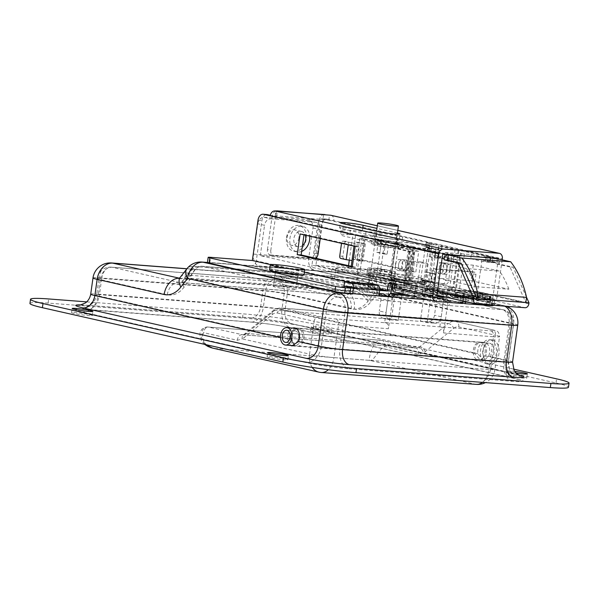 <?xml version="1.0" encoding="UTF-8"?>
<svg xmlns="http://www.w3.org/2000/svg" width="599" height="599" viewBox="0 0 599 599"><rect width="100%" height="100%" fill="white"/><g stroke="black" fill="none" stroke-linecap="round" stroke-linejoin="round"><path stroke-width="0.45" stroke-dasharray="3 2.25" d="M290.38 345.421L287.67 339.139A9.075 5.953 94.4 0 1 287.707 335.59A9.075 5.953 94.4 0 1 292.589 328.087M295.794 328.304A9.075 5.953 94.4 0 1 297.396 328.102A9.075 5.953 94.4 0 1 302.547 338.472A9.075 5.953 94.4 0 1 301.611 341.819L295.329 346.147L290.822 339.378A9.075 5.953 94.4 0 1 290.859 335.829A9.075 5.953 94.4 0 1 295.741 328.327M486.41 352.571A9.075 5.953 -85.6 0 0 481.259 342.201A9.075 5.953 -85.6 0 0 474.722 349.936A9.075 5.953 -85.6 0 0 474.685 353.485L480.555 360.351L485.475 355.918A9.075 5.953 -85.6 0 0 486.41 352.571M483.94 360.613L477.837 353.724A9.075 5.953 94.4 0 1 477.875 350.175A9.075 5.953 94.4 0 1 484.411 342.448A9.075 5.953 94.4 0 1 489.563 352.818A9.075 5.953 94.4 0 1 488.627 356.158L483.94 360.613L480.555 360.351M294.184 282.369A11.516 0.831 -172 0 1 296.917 283.305A11.516 0.831 -172 0 1 289.414 283.035A11.516 0.831 -172 0 1 276.843 281.036A11.516 0.831 -172 0 1 274.11 280.1A11.516 0.831 -172 0 1 281.612 280.369A11.516 0.831 -172 0 1 294.184 282.369M294.76 278.228A11.516 0.831 -172 0 1 297.501 279.171A11.516 0.831 -172 0 1 289.991 278.902A11.516 0.831 -172 0 1 277.427 276.903A11.516 0.831 -172 0 1 274.686 275.959A11.516 0.831 -172 0 1 282.196 276.229A11.516 0.831 -172 0 1 294.76 278.228M412.382 291.428A11.516 0.831 -172 0 1 415.122 292.372A11.516 0.831 -172 0 1 407.612 292.102A11.516 0.831 -172 0 1 395.041 290.103A11.516 0.831 -172 0 1 392.308 289.167A11.516 0.831 -172 0 1 399.81 289.429A11.516 0.831 -172 0 1 412.382 291.428M412.958 287.295A11.516 0.831 -172 0 1 415.699 288.231A11.516 0.831 -172 0 1 408.189 287.969A11.516 0.831 -172 0 1 395.625 285.963A11.516 0.831 -172 0 1 392.884 285.027A11.516 0.831 -172 0 1 400.394 285.296A11.516 0.831 -172 0 1 412.958 287.295M285.334 358.868A10.475 0.756 -172 0 1 287.82 359.722A10.475 0.756 -172 0 1 280.998 359.475A10.475 0.756 -172 0 1 269.572 357.655A10.475 0.756 -172 0 1 267.079 356.802A10.475 0.756 -172 0 1 273.908 357.049A10.475 0.756 -172 0 1 285.334 358.868M89.828 314.685A10.475 0.756 -172 0 1 92.313 315.538A10.475 0.756 -172 0 1 85.485 315.291A10.475 0.756 -172 0 1 74.066 313.472A10.475 0.756 -172 0 1 71.573 312.618A10.475 0.756 -172 0 1 78.402 312.865A10.475 0.756 -172 0 1 89.828 314.685M329.428 328.873A10.475 0.756 -172 0 1 331.921 329.727A10.475 0.756 -172 0 1 325.092 329.487A10.475 0.756 -172 0 1 313.666 327.668A10.475 0.756 -172 0 1 311.181 326.814A10.475 0.756 -172 0 1 318.002 327.054A10.475 0.756 -172 0 1 329.428 328.873M328.851 333.014A10.475 0.756 -172 0 1 331.337 333.868A10.475 0.756 -172 0 1 324.508 333.621A10.475 0.756 -172 0 1 313.09 331.801A10.475 0.756 -172 0 1 310.596 330.947A10.475 0.756 -172 0 1 317.425 331.195A10.475 0.756 -172 0 1 328.851 333.014M516.256 373.11A10.475 0.756 -172 0 1 509.172 371.852A10.475 0.756 -172 0 1 506.687 370.998A10.475 0.756 -172 0 1 514.803 371.395M524.357 377.198A10.475 0.756 -172 0 1 526.843 378.051A10.475 0.756 -172 0 1 520.022 377.804A10.475 0.756 -172 0 1 508.596 375.992A10.475 0.756 -172 0 1 506.103 375.139A10.475 0.756 -172 0 1 512.931 375.378A10.475 0.756 -172 0 1 524.357 377.198M504.717 306.164A17.453 11.448 -85.6 0 0 502.875 305.497L460.257 301.829L489.218 304.449L490.042 298.587A4.186 2.748 -85.6 0 0 487.923 293.839L481.184 292.319L480.6 296.46L487.346 297.98L461.08 295.966L460.257 301.829M350.759 287.505L377.026 289.519L376.202 295.382L349.936 293.368L378.957 295.592M376.202 295.382L378.897 295.988M387.68 296.011L345.294 286.434L403.075 290.867L449.819 301.432L428.599 299.799M86.698 301.874L243.044 313.861A52.36 3.789 -172 0 1 316.152 324.501L513.515 369.104M29.95 303.423A52.36 3.789 -172 0 1 48.092 303.094L242.46 318.002A52.36 3.789 -172 0 1 315.568 328.641L556.022 382.978A52.36 3.789 -172 0 1 568.466 387.246M517.738 325.167A17.453 1.265 -172 0 0 513.583 323.745A17.453 13.111 102.7 0 0 504.298 305.715A17.453 13.111 102.7 0 0 502.875 305.497L367.015 274.791A17.453 13.111 102.7 0 1 368.437 275.008A17.453 13.111 102.7 0 1 377.722 293.038A17.453 9.367 37.9 0 0 357.513 279.044L350.834 287.617A13.26 8.7 94.4 0 1 344.432 290.972A13.26 8.7 94.4 0 1 343.609 290.844L276.596 275.697A17.453 11.448 -85.6 0 0 275.51 275.54A17.453 11.448 -85.6 0 0 262.939 290.395L260.662 306.606L96.761 294.034L99.037 277.831L262.939 290.395A17.453 1.265 8 0 1 287.31 293.944L354.316 309.091A30.714 20.149 -85.6 0 0 371.043 301.604L377.722 293.038L513.583 323.745L508.401 360.628L488.627 356.158M179.43 278.213L179.707 278.273A13.26 8.7 -85.6 0 0 180.531 278.4A13.26 8.7 -85.6 0 0 186.933 275.046L193.612 266.473A17.453 9.367 37.9 0 0 186.925 268.734L275.51 275.54A17.453 17.453 0 0 1 278.018 275.914A17.453 13.111 102.7 0 0 276.596 275.697L186.858 268.816M392.031 296.999L391.454 301.132L502.291 309.638L366.431 278.932A13.26 8.7 -85.6 0 0 365.607 278.805A13.26 8.7 -85.6 0 0 359.213 282.159L352.534 290.732A17.453 11.448 94.4 0 1 344.118 295.15A17.453 11.448 94.4 0 1 343.025 294.985L276.012 279.838A13.26 8.7 -85.6 0 0 275.188 279.711A13.26 8.7 -85.6 0 0 265.634 291.009L263.358 307.212A13.26 0.958 -172 0 1 281.874 309.908L284.158 293.705L351.164 308.852A30.714 20.149 -85.6 0 0 367.891 301.364L374.57 292.799A13.26 7.113 37.9 0 0 359.213 282.159L195.311 269.595A13.26 7.113 37.9 0 0 190.227 271.31L190.227 271.31A13.26 7.113 37.9 0 0 190.707 278.692L184.028 287.265A30.714 20.149 94.4 0 1 167.301 294.745L100.288 279.606L98.011 295.809A13.26 0.958 -172 0 1 94.859 294.723A13.26 0.958 -172 0 1 99.456 294.641L101.733 278.438L265.634 291.009A13.26 0.958 8 0 1 284.158 293.705A13.26 9.966 102.7 0 0 277.097 280.003A13.26 9.966 102.7 0 0 276.012 279.838L112.11 267.266L179.123 282.414A17.453 11.448 -85.6 0 0 180.217 282.578A17.453 11.448 -85.6 0 0 188.625 278.161L195.311 269.595A13.26 8.7 94.4 0 1 201.706 266.233A13.26 8.7 94.4 0 1 202.529 266.36L338.39 297.067L391.454 301.132L344.71 290.567L402.498 295L449.235 305.565L449.819 301.432L462.952 302.435L463.776 296.572A4.186 2.748 -85.6 0 0 461.657 291.825L454.918 290.305L454.334 294.438L461.08 295.966M403.075 290.867L402.498 295M345.294 286.434L344.71 290.567M370.863 283.859L370.287 287.999L377.026 289.519M344.021 285.985L370.287 287.999M487.346 297.98L486.523 303.843M480.6 296.46L454.334 294.438M481.184 292.319L454.918 290.305M303.858 338.577A9.075 5.953 -85.6 0 0 298.706 328.207A9.075 5.953 -85.6 0 0 292.17 335.934A9.075 5.953 -85.6 0 0 297.321 346.304A9.075 5.953 -85.6 0 0 303.858 338.577M485.093 352.474A9.075 5.953 -85.6 0 0 479.949 342.104A9.075 5.953 -85.6 0 0 473.412 349.831A9.075 5.953 -85.6 0 0 478.556 360.201A9.075 5.953 -85.6 0 0 485.093 352.474M392.929 297.067A3.489 2.621 102.7 0 0 392.802 297.688L388.437 328.716L338.532 324.883L333.928 357.64L488.904 369.523L493.501 336.773L443.597 332.947L447.955 301.918A3.489 2.621 102.7 0 0 446.098 298.309A3.489 2.621 102.7 0 0 445.813 298.265L409.476 295.479M392.802 297.688L388.302 296.67L384.67 322.524L490.858 330.835A12.22 0.884 8 0 0 492.191 329.764L455.562 321.491L282.204 308.193L318.833 316.474A12.22 0.884 8 0 0 335.889 318.953L385.793 322.779A5.234 3.437 94.4 0 1 388.437 328.716M384.67 322.524L385.793 322.779M381.63 340.367L382.057 340.427A5.234 3.931 102.7 0 0 381.63 340.367C372.391 338.749 368.041 361.242 369.62 360.351C373.664 362.036 377.984 349.741 384.7 346.574L418.364 354.181L423.471 352.774A5.234 3.669 63.1 0 0 418.634 347.525L415.294 347.974L381.63 340.367L208.459 327.084L242.767 334.789L415.953 348.071L242.123 334.691L245.276 334.235A5.234 3.669 63.1 0 0 243.808 334.512L243.808 334.512A5.234 3.669 63.1 0 0 242.236 338.877L237.391 340.299L203.727 332.692L201.092 337.829L205.18 344.477M212.667 348.124L214.652 348.468C201.062 348.438 197.67 325.354 208.459 327.084A5.234 3.931 102.7 0 0 203.727 332.692M380.971 340.262L208.459 327.084M445.813 298.265L441.321 297.254L404.984 294.468M439.831 326.755L443.462 300.9L447.955 301.918M443.597 332.947A5.234 3.437 -85.6 0 0 440.954 327.009M441.321 297.254A3.489 2.621 -77.3 0 1 441.605 297.291A3.489 2.621 -77.3 0 1 443.462 300.9M388.302 296.67A3.489 2.621 -77.3 0 1 388.399 296.176M388.601 295.569A3.489 2.621 -77.3 0 1 390.346 293.622M293.884 343.032A6.11 4.006 94.4 0 1 290.762 336.406A6.11 4.006 94.4 0 1 295.202 330.91A6.11 4.006 94.4 0 1 295.577 330.97A6.11 4.006 94.4 0 1 298.437 334.257A6.11 4.006 94.4 0 1 297.973 340.277A6.11 4.006 94.4 0 1 294.266 343.092A6.11 4.006 94.4 0 1 293.884 343.032M489.66 343.242A8.723 5.728 94.4 0 1 494.115 352.714A8.723 5.728 94.4 0 1 487.781 360.561A8.723 5.728 94.4 0 1 487.234 360.478A8.723 5.728 94.4 0 1 482.779 351.007A8.723 5.728 94.4 0 1 489.113 343.16A8.723 5.728 94.4 0 1 489.66 343.242M490.139 339.79A12.22 8.012 94.4 0 1 496.384 353.051A12.22 8.012 94.4 0 1 487.511 364.042A12.22 8.012 94.4 0 1 486.747 363.922A12.22 8.012 94.4 0 1 480.51 350.662A12.22 8.012 94.4 0 1 489.383 339.678A12.22 8.012 94.4 0 1 490.139 339.79M492.767 339.992A12.22 8.012 94.4 0 1 499.012 353.253A12.22 8.012 94.4 0 1 490.139 364.237A12.22 8.012 94.4 0 1 489.376 364.125A12.22 8.012 94.4 0 1 483.138 350.864A12.22 8.012 94.4 0 1 492.004 339.88A12.22 8.012 94.4 0 1 492.767 339.992M298.931 238.035A7.854 5.9 -77.3 0 1 291.294 245.246A7.854 5.9 -77.3 0 1 287.116 237.129A7.854 5.9 -77.3 0 1 294.753 229.919A7.854 5.9 -77.3 0 1 298.931 238.035M302.48 245.553A7.854 5.9 -77.3 0 1 298.032 246.766A7.854 5.9 -77.3 0 1 293.854 238.649A7.854 5.9 -77.3 0 1 301.492 231.446A7.854 5.9 -77.3 0 1 305.273 235.137M301.656 251.423A13.088 9.831 -77.3 0 1 296.879 251.872A13.088 9.831 -77.3 0 1 289.916 238.35A13.088 9.831 -77.3 0 1 302.652 226.34A13.088 9.831 -77.3 0 1 309.72 236.141M286.547 237.586A13.088 9.831 -77.3 0 1 299.275 225.576A13.088 9.831 -77.3 0 1 306.246 239.098A13.088 9.831 -77.3 0 1 293.51 251.108A13.088 9.831 -77.3 0 1 286.547 237.586M397.444 233.033A13.088 0.943 8 0 0 396.845 232.899L376.943 228.399M396.119 238.073A13.088 0.943 -172 0 1 399.226 239.136A13.088 0.943 -172 0 1 394.696 239.218A13.088 0.943 -172 0 1 376.419 236.56L342.71 228.938A13.088 0.943 -172 0 1 339.596 227.875A13.088 0.943 -172 0 1 348.131 228.174A13.088 0.943 -172 0 1 362.41 230.45L396.119 238.073L396.845 232.899M294.236 274.072A11.516 0.831 -172 0 1 281.994 272.485A11.516 0.831 -172 0 1 275.413 270.793A11.516 0.831 -172 0 1 279.404 270.718A11.516 0.831 -172 0 1 291.646 272.305A11.516 0.831 -172 0 1 298.227 273.998A11.516 0.831 -172 0 1 294.236 274.072M278.677 275.892A11.516 0.831 8 0 0 274.686 275.959A11.516 0.831 8 0 0 281.268 277.651A11.516 0.831 8 0 0 293.51 279.239A11.516 0.831 8 0 0 297.501 279.171A11.516 0.831 8 0 0 290.919 277.479A11.516 0.831 8 0 0 278.677 275.892M412.434 283.132A11.516 0.831 -172 0 1 400.199 281.545A11.516 0.831 -172 0 1 393.61 279.853A11.516 0.831 -172 0 1 397.601 279.785A11.516 0.831 -172 0 1 409.843 281.373A11.516 0.831 -172 0 1 416.425 283.065A11.516 0.831 -172 0 1 412.434 283.132M396.875 284.952A11.516 0.831 8 0 0 392.884 285.027A11.516 0.831 8 0 0 399.466 286.719A11.516 0.831 8 0 0 411.708 288.306A11.516 0.831 8 0 0 415.699 288.231A11.516 0.831 8 0 0 409.117 286.539A11.516 0.831 8 0 0 396.875 284.952M359.752 238.544L356.839 259.232L411.902 271.676L414.808 250.988L359.752 238.544L363.69 238.851L360.785 259.532L415.841 271.976L418.746 251.288L363.69 238.851M323.101 218.882A6.978 4.582 -85.6 0 0 322.659 218.815A6.978 4.582 -85.6 0 0 317.635 224.76L321.573 225.059A6.978 4.582 94.4 0 1 326.605 219.114A6.978 4.582 94.4 0 1 327.039 219.182L323.101 218.882L498.375 258.491M317.635 224.76L311.967 265.095L446.794 295.569A5.234 3.931 102.7 0 0 449.579 300.975A5.234 3.931 102.7 0 0 450.014 301.042L315.179 270.568L356.944 273.773A6.978 0.502 -172 0 1 366.693 275.188L492.535 303.633A6.978 0.502 -172 0 1 494.19 304.202A6.978 0.502 -172 0 1 491.772 304.247L450.014 301.042M498.308 258.985L492.468 300.556L452.02 291.413A3.489 2.291 -85.6 0 0 450.036 287.423A3.489 2.291 -85.6 0 0 447.52 290.395L446.794 295.569M321.573 225.059L315.905 265.394L450.74 295.869L492.498 299.073A6.978 0.502 8 0 0 494.916 299.028A6.978 0.502 8 0 0 493.262 298.459L492.535 303.633M327.039 219.182L502.321 258.798M502.172 259.861L496.406 300.855L455.959 291.713A3.489 2.291 -85.6 0 0 453.975 287.722A3.489 2.291 -85.6 0 0 451.466 290.695L450.74 295.869M315.905 265.394L357.67 268.599L356.944 273.773M315.179 270.568A5.234 3.931 -77.3 0 1 314.752 270.501A5.234 3.931 -77.3 0 1 311.967 265.095M391.11 291.294L256.282 260.827L261.95 220.492A6.978 4.582 94.4 0 1 266.974 214.547M256.282 260.827A5.234 3.931 -77.3 0 1 251.617 265.694L386.445 296.168M207.441 262.474L365.929 274.627A17.453 11.448 -85.6 0 1 367.015 274.791L207.434 262.557A6.978 0.502 -172 0 1 209.852 262.489L251.617 265.694M330.992 215.296A5.234 3.931 -77.3 0 1 333.778 220.709L322.943 219.474L275.66 215.85L276.656 216.187L274.155 216.134L442.691 254.223M270.321 215.266L274.155 216.134L270.216 215.835M392.255 284.72A3.489 2.291 94.4 0 1 394.352 283.155A3.489 2.291 94.4 0 1 396.336 287.138L436.783 296.28M303.985 234.845L304.067 234.276L359.123 246.721L356.218 267.401L352.354 266.533M350.662 288.194L379.684 290.418M270.508 264.631L304.457 272.298M347.757 282.084L379.781 289.324M366.693 275.188L367.419 270.022L493.262 298.459M367.419 270.022A6.978 0.502 8 0 0 357.67 268.599M462.937 300.998L463.312 298.317L444.787 296.894M465.505 301.582L465.94 298.519L492.468 300.556M493.583 305.31A5.234 3.931 102.7 0 0 496.406 300.855M318.091 253.946L314.722 253.182L319.327 220.432A6.978 4.582 94.4 0 1 323.632 214.517L325.077 214.577M414.808 250.988L418.746 251.288M411.902 271.676L415.841 271.976M356.839 259.232L360.785 259.532M300.121 233.977L304.067 234.276M352.272 267.102L356.218 267.401M355.185 246.414L359.123 246.721M320.263 238.522L323.632 214.517M270.815 250.322A5.234 3.931 102.7 0 0 273.601 255.728A5.234 3.931 102.7 0 0 274.028 255.795L270.658 255.032A5.234 3.931 -77.3 0 1 270.231 254.972A5.234 3.931 -77.3 0 1 267.446 249.558L270.815 250.322L276.334 211.073M270.658 255.032L310.057 258.057L313.427 258.813L274.028 255.795M313.427 258.813A5.234 3.931 102.7 0 0 315.583 258.221M267.446 249.558L272.051 216.808L319.327 220.432M275.802 211.035A6.978 4.582 -85.6 0 0 272.051 216.808M314.722 253.182A5.234 3.931 -77.3 0 1 310.057 258.057M463.312 298.317L422.864 289.175L422.138 294.349L395.61 292.312A5.234 3.931 -77.3 0 1 395.183 292.252M422.138 294.349L462.585 303.491M422.864 289.175L392.397 286.839M465.94 298.519L425.492 289.377L455.959 291.713A5.234 3.931 -77.3 0 1 451.294 296.58L491.742 305.722M425.492 289.377L424.766 294.551L451.294 296.58M424.766 294.551L462.638 303.109M369.291 277.831L335.582 270.209A14.833 1.071 -172 0 1 332.056 269.003A14.833 1.071 -172 0 1 341.722 269.348A14.833 1.071 -172 0 1 357.91 271.924L391.619 279.538A14.833 1.071 -172 0 1 395.145 280.751A14.833 1.071 -172 0 1 385.471 280.407A14.833 1.071 -172 0 1 369.291 277.831L367.838 288.171L334.13 280.549A14.833 1.071 -172 0 1 330.603 279.344A14.833 1.071 -172 0 1 340.269 279.688A14.833 1.071 -172 0 1 356.457 282.264L390.159 289.886A14.833 1.071 -172 0 1 393.693 291.092A14.833 1.071 -172 0 1 384.019 290.747A14.833 1.071 -172 0 1 367.838 288.171M388.444 295.666L388.496 295.292A10.475 6.874 -85.6 0 0 383.21 283.424L260.288 255.646L315.448 259.876L315.68 258.244M383.21 283.424L396.343 284.435A5.234 0.382 -172 0 1 395.1 284.008A5.234 0.382 -172 0 1 398.515 284.128A5.234 0.382 -172 0 1 404.22 285.034L417.353 286.045A5.234 0.382 -172 0 1 416.11 285.618A5.234 0.382 -172 0 1 419.525 285.738A5.234 0.382 -172 0 1 425.238 286.651L438.371 287.655L315.448 259.876M257.81 223.779A6.978 5.241 -77.3 0 1 264.032 217.287L270.77 218.815A6.978 5.241 102.7 0 0 264.548 225.306L257.81 223.779L253.549 254.118A10.475 6.874 -85.6 0 0 258.835 265.986L381.758 293.765L394.891 294.775A5.234 0.382 -172 0 1 393.648 294.349A5.234 0.382 -172 0 1 397.055 294.468A5.234 0.382 -172 0 1 402.768 295.382A10.475 6.874 -85.6 0 0 403.419 295.479A10.475 6.874 -85.6 0 0 410.966 286.562L424.099 287.565A10.475 6.874 94.4 0 1 416.552 296.483A10.475 6.874 94.4 0 1 415.901 296.385A5.234 0.382 -172 0 1 414.658 295.958A5.234 0.382 -172 0 1 418.072 296.078A5.234 0.382 -172 0 1 423.785 296.992L436.918 297.995L434.492 315.239A6.978 5.241 -77.3 0 1 428.27 321.73L435.016 323.25A6.978 5.241 102.7 0 0 441.238 316.759L443.657 299.522L430.524 298.512A10.475 6.874 -85.6 0 0 425.238 286.651L420.393 321.124L428.27 321.73M264.032 217.287L308.687 220.717A6.978 5.241 -77.3 0 1 309.256 220.799A6.978 5.241 -77.3 0 1 312.97 228.009L308.702 258.349A10.475 6.874 -85.6 0 0 313.996 270.216L436.918 297.995M383.615 318.301A6.978 5.241 -77.3 0 1 383.046 318.219A6.978 5.241 -77.3 0 1 379.332 311.008L386.078 312.528A6.978 5.241 102.7 0 0 389.792 319.739A6.978 5.241 102.7 0 0 390.361 319.829L383.615 318.301L391.499 318.908L396.343 284.435A10.475 6.874 94.4 0 1 401.779 293.742M381.758 293.765L379.332 311.008M390.361 319.829L398.238 320.428L391.499 318.908M410.966 286.562L414.358 262.429L427.491 263.433L420.745 261.913L415.901 296.385L402.768 295.382L402.917 294.304M424.099 287.565L427.491 263.433M386.078 312.528L388.377 296.168M398.238 320.428L401.63 296.295L388.496 295.292M420.393 321.124L427.132 322.644L435.016 323.25M427.132 322.644L430.524 298.512M315.688 258.147L319.709 229.537A6.978 5.241 102.7 0 0 315.995 222.326A6.978 5.241 102.7 0 0 315.426 222.236L308.687 220.717M270.77 218.815L315.426 222.236M260.288 255.646L264.548 225.306M438.371 287.655A10.475 6.874 94.4 0 1 443.657 299.522M414.358 262.429L407.612 260.902L402.962 294.004M401.787 294.221A10.475 6.874 94.4 0 1 401.63 296.295M407.612 260.902L420.745 261.913M395.452 264.264A5.586 3.661 94.4 0 1 399.473 259.502A5.586 3.661 94.4 0 1 402.64 265.889A5.586 3.661 94.4 0 1 398.62 270.643A5.586 3.661 94.4 0 1 395.452 264.264M405.793 266.128A5.586 3.661 -85.6 0 0 402.625 259.749A5.586 3.661 -85.6 0 0 398.605 264.503A5.586 3.661 -85.6 0 0 401.772 270.883A5.586 3.661 -85.6 0 0 405.793 266.128A5.586 3.661 -85.6 0 0 402.625 259.749A5.586 3.661 -85.6 0 0 398.605 264.503A5.586 3.661 -85.6 0 0 401.772 270.883A5.586 3.661 -85.6 0 0 405.793 266.128M439.576 267.648A5.586 3.661 94.4 0 1 443.597 262.886A5.586 3.661 94.4 0 1 446.772 269.273A5.586 3.661 94.4 0 1 442.743 274.028A5.586 3.661 94.4 0 1 439.576 267.648A5.586 3.661 94.4 0 1 443.597 262.886A5.586 3.661 94.4 0 1 446.772 269.273A5.586 3.661 94.4 0 1 442.743 274.028A5.586 3.661 94.4 0 1 439.576 267.648M449.924 269.513A5.586 3.661 -85.6 0 0 446.749 263.133A5.586 3.661 -85.6 0 0 442.728 267.888A5.586 3.661 -85.6 0 0 445.896 274.267A5.586 3.661 -85.6 0 0 449.924 269.513M483.88 257.383L483.977 256.649L490.019 257.113A4.186 3.145 -77.3 0 1 490.364 257.166A4.186 3.145 -77.3 0 1 492.64 260.453L489.585 260.221A2.096 1.378 94.4 0 1 488.073 262.003A2.096 1.378 94.4 0 1 486.89 259.607L487.324 256.507L460.916 250.652L455.682 287.887L456.475 287.947L461.709 250.719M492.64 260.453L492.408 261.456A2.096 1.378 94.4 0 1 491.225 262.242A2.096 1.378 94.4 0 1 490.042 259.846L490.476 256.746L464.861 250.959L458.22 250.045L441.815 246.339L438.663 246.099L455.068 249.805L460.916 250.652M442.122 258.326L437.255 257.226A2.096 1.378 -85.6 0 1 436.072 258.012A2.096 1.378 -85.6 0 1 434.881 255.623L438.034 255.863A2.096 1.378 -85.6 0 0 439.224 258.251A2.096 1.378 -85.6 0 0 440.729 256.469L437.674 256.237A4.186 3.145 -77.3 0 1 441.164 253.37L447.206 253.834L452.148 254.949M437.255 257.226L437.674 256.237M528.842 303.835L480.525 292.911L477.373 292.671L477.515 291.638L428.659 287.894L476.976 298.811L428.659 287.894L477.515 291.638L525.832 302.555L509.966 266.959L513.118 267.199L499.184 264.054L499.334 263.013A4.186 3.145 102.7 0 0 497.432 258.79M459.006 250.105L453.78 287.34L480.525 292.911A4.186 3.145 -77.3 0 1 476.789 296.812L472.851 296.505L475.95 274.439A2.096 1.572 102.7 0 0 474.835 272.275A2.096 1.572 102.7 0 0 474.67 272.253L436.843 269.355A2.096 1.572 102.7 0 0 434.979 271.302L431.879 293.368L427.933 293.061A4.186 3.145 -77.3 0 1 427.596 293.008A4.186 3.145 -77.3 0 1 425.365 288.681L403.471 283.619L404.924 283.589L410.15 246.361L408.705 246.384L409.701 246.728L404.467 283.963M487.324 256.507L490.476 256.746M438.663 246.099L438.086 250.232L426.623 247.642A2.096 1.378 -85.6 0 0 426.495 247.627A2.096 1.378 -85.6 0 0 424.983 249.409L428.135 249.648L424.062 278.61L420.917 278.363A2.096 1.378 -85.6 0 0 421.973 280.736L449.834 287.041L455.068 249.805M424.983 249.409L420.917 278.363M490.753 296.512L490.027 301.679L466.389 299.867L467.115 294.701L455.15 292.17L479.514 293.974L491.479 296.498L467.115 294.701M490.027 301.679L490.753 301.671L490.252 301.499L490.978 296.325M482.442 294.401L481.716 299.567L490.252 301.499M481.716 299.567L478.788 299.141L479.514 293.974M455.876 292.162L455.15 297.329L478.788 299.141M455.15 297.329L454.424 297.344L454.926 297.516L455.652 292.342M464.188 294.274L463.461 299.448L454.926 297.516M463.461 299.448L466.389 299.867M526.543 297.329L513.118 267.199M509.966 266.959L496.032 263.807L499.184 264.054M490.708 258.244L490.139 262.31L496.182 262.774L496.032 263.807M483.977 256.649L488.926 257.772M489.585 260.221L489.443 261.254L483.4 260.79L483.872 257.413M525.832 302.555L477.515 291.638L482.023 259.577L470.732 258.708L471.308 254.575L445.042 252.561L444.465 256.694L433.167 255.825L428.517 288.928L407.62 284.203L408.406 284.263L413.639 247.028L415.092 247.005L397.691 242.954L394.539 242.715L410.15 246.361M434.881 255.623L435.316 252.516L409.701 246.728M435.316 252.516L438.468 252.756L412.853 246.968L407.62 284.203M413.639 247.028L412.853 246.968M394.539 242.715L393.955 246.848L382.491 244.257A2.096 1.378 -85.6 0 0 382.364 244.242A2.096 1.378 -85.6 0 0 380.859 246.024L384.011 246.264L379.938 275.226L376.786 274.986A2.096 1.378 -85.6 0 0 377.842 277.352L404.924 283.589M380.859 246.024L376.786 274.986M447.782 259.067L453.368 259.494L453.937 255.421M447.206 253.834L446.622 257.967L440.587 257.503L440.729 256.469M438.034 255.863L438.468 252.756M458.22 250.045L452.986 287.28L425.125 280.983A2.096 1.378 94.4 0 1 424.062 278.61M428.135 249.648A2.096 1.378 94.4 0 1 429.64 247.866A2.096 1.378 94.4 0 1 429.775 247.889L441.238 250.472L441.815 246.339M453.78 287.34L452.986 287.28M410.944 246.421L405.71 283.656M477.373 292.671L456.475 287.947M489.443 261.254L496.182 262.774M440.587 257.503L433.167 255.825M428.517 288.928L425.365 288.681L437.465 291.421M414.096 246.661L408.862 283.896L380.994 277.599A2.096 1.378 94.4 0 1 379.938 275.226M384.011 246.264A2.096 1.378 94.4 0 1 385.516 244.482A2.096 1.378 94.4 0 1 385.644 244.504L397.107 247.088L397.691 242.954M441.238 250.472L438.086 250.232M397.107 247.088L393.955 246.848M455.682 287.887L449.834 287.041M408.862 283.896L409.858 284.233L408.406 284.263M472.851 296.505A4.186 2.748 94.4 0 1 470.739 291.758L429.76 288.621A4.186 2.748 -85.6 0 0 431.879 293.368L472.851 296.505M434.979 271.302L432.276 270.688A2.096 1.572 -77.3 0 1 434.148 268.741L471.967 271.647A2.096 1.572 -77.3 0 1 472.139 271.669A2.096 1.572 -77.3 0 1 473.255 273.833L470.739 291.758M432.276 270.688L429.76 288.621M446.622 257.967L453.368 259.494M483.4 260.79L490.139 262.31M436.424 267.401A5.586 3.661 -85.6 0 0 439.591 273.788A5.586 3.661 -85.6 0 0 443.619 269.026A5.586 3.661 -85.6 0 0 440.452 262.647A5.586 3.661 -85.6 0 0 436.424 267.401M408.945 266.368A5.586 3.661 94.4 0 1 404.924 271.122A5.586 3.661 94.4 0 1 401.757 264.743A5.586 3.661 94.4 0 1 405.778 259.988A5.586 3.661 94.4 0 1 408.945 266.368M368.602 280.122L375.146 280.998A4.186 3.145 -77.3 0 1 373.342 276.805L374.555 268.187L381.743 269.812L380.537 278.438A4.186 3.145 102.7 0 0 382.761 282.758A4.186 3.145 102.7 0 0 383.105 282.81L375.146 280.998L375.708 276.993L376.614 276.97L375.992 276.76L369.186 275.989L342.216 269.894L341.64 274.028L368.602 280.122L369.186 275.989M381.585 239.787L388.916 241.442A4.186 3.145 102.7 0 0 385.187 245.335L383.974 253.954L376.786 252.329L377.991 243.711A4.186 3.145 -77.3 0 1 380.919 239.892L381.848 239.742L381.226 239.525L374.42 238.754L347.45 232.659L346.866 236.8L373.836 242.887L374.42 238.754M376.786 252.329L379.938 252.576L381.144 243.958L380.358 243.898L381.264 243.875L373.836 242.887M392.937 246.533A10.475 0.756 -172 0 1 395.422 247.387A10.475 0.756 -172 0 1 388.601 247.147A10.475 0.756 -172 0 1 377.175 245.328A10.475 0.756 -172 0 1 374.682 244.474A10.475 0.756 -172 0 1 381.511 244.721A10.475 0.756 -172 0 1 392.937 246.533M373.783 269.46A10.475 0.756 8 0 0 385.209 271.28A10.475 0.756 8 0 0 392.031 271.519A10.475 0.756 8 0 0 389.545 270.666A10.475 0.756 8 0 0 378.119 268.854A10.475 0.756 8 0 0 371.298 268.607A10.475 0.756 8 0 0 373.783 269.46M392.173 270.868A13.964 1.011 8 0 0 376.936 268.449A13.964 1.011 8 0 0 367.838 268.12A13.964 1.011 8 0 0 371.155 269.258A13.964 1.011 8 0 0 386.392 271.684A13.964 1.011 8 0 0 395.49 272.006A13.964 1.011 8 0 0 392.173 270.868M370.526 273.743A13.964 1.011 -172 0 1 367.209 272.605A13.964 1.011 -172 0 1 376.307 272.927A13.964 1.011 -172 0 1 391.544 275.353A13.964 1.011 -172 0 1 394.861 276.491A13.964 1.011 -172 0 1 385.756 276.169A13.964 1.011 -172 0 1 370.526 273.743M395.565 246.736A13.964 1.011 8 0 0 380.328 244.31A13.964 1.011 8 0 0 371.23 243.988A13.964 1.011 8 0 0 374.547 245.126A13.964 1.011 8 0 0 389.784 247.552A13.964 1.011 8 0 0 398.882 247.874A13.964 1.011 8 0 0 395.565 246.736M396.194 242.258A13.964 1.011 8 0 0 380.957 239.832A13.964 1.011 8 0 0 371.859 239.51A13.964 1.011 8 0 0 375.176 240.648A13.964 1.011 8 0 0 390.413 243.067A13.964 1.011 8 0 0 399.511 243.396A13.964 1.011 8 0 0 396.194 242.258M375.708 276.993L376.494 277.052L377.707 268.434L384.895 270.059L383.689 278.677L376.494 277.052M383.689 278.677L430.966 282.301L423.778 280.676L424.983 272.058L432.179 273.683L430.966 282.301M424.347 280.22L397.377 274.125L396.793 278.258L423.763 284.353L424.347 280.22L420.288 279.995L423.778 280.676M397.377 274.125A26.176 1.894 8 0 0 360.823 268.801L357.67 268.562L358.786 260.632L353.395 259.412L356.547 259.652A2.096 1.378 94.4 0 1 355.484 257.278L352.332 257.038A2.096 1.378 -85.6 0 0 353.395 259.412M351.216 266.27L350.909 268.442L360.366 269.168L357.67 268.562M350.909 268.442L345.061 267.596A26.176 1.894 8 0 0 335.994 267.76A26.176 1.894 8 0 0 342.216 269.894M429.58 242.984L428.996 247.117L425.844 246.878L426.428 242.745L429.58 242.984L402.61 236.89A26.176 1.894 8 0 0 366.056 231.566L350.295 230.36L349.719 234.501A26.176 1.894 8 0 0 340.644 234.666A26.176 1.894 8 0 0 346.866 236.8M349.719 234.501L352.871 234.741L349.292 260.206M360.366 269.168L365.023 236.073L352.871 234.741M365.023 236.073L362.32 235.467L365.472 235.707A26.176 1.894 8 0 1 402.026 241.023L428.996 247.117M425.844 246.878L435.615 249.206L434.402 257.825L427.214 256.2L428.427 247.582M381.144 243.958L388.339 245.583L435.615 249.206M388.916 241.442L436.199 245.066L429.775 243.636A4.186 3.145 -77.3 0 1 431.579 247.821L438.768 249.446L437.555 258.064L434.402 257.825M426.428 242.745L429.775 243.636L429.213 247.642M350.295 230.36A26.176 1.894 8 0 0 341.228 230.525A26.176 1.894 8 0 0 347.45 232.659M423.763 284.353L419.704 284.128L430.381 286.442A4.186 3.145 102.7 0 0 434.118 282.541L426.93 280.916L428.135 272.298L424.983 272.058M422.669 281.8L422.916 280.077L425.612 280.684L425.365 282.406A4.186 2.748 94.4 0 1 422.355 285.978A4.186 2.748 94.4 0 1 422.093 285.94L430.381 286.442M383.105 282.81L393.199 283.724A4.186 2.748 -85.6 0 0 393.461 283.761A4.186 2.748 -85.6 0 0 396.478 280.197L425.365 282.406M396.793 278.258A26.176 1.894 8 0 0 360.246 272.942L344.485 271.729A26.176 1.894 8 0 0 335.41 271.894A26.176 1.894 8 0 0 341.64 274.028M427.903 244.564A4.186 2.748 94.4 0 1 430.022 249.311L401.128 247.095L400.881 248.825L398.185 248.211L398.432 246.488M401.128 247.095A4.186 2.748 -85.6 0 0 399.009 242.348M398.11 242.146L397.534 246.286M430.022 249.311L429.775 251.033L427.08 250.427L429.97 250.652L425.807 280.295L445.356 284.248L425.612 280.684M427.327 248.705L427.08 250.427M427.005 244.362L426.421 248.503M392.877 279.381L392.3 283.514M381.743 269.812L384.895 270.059M400.881 248.825L397.998 248.6L393.828 278.25L407.537 281.343L404.385 281.103L390.675 278.003L389.679 277.666L394.022 277.861L396.718 278.468L396.478 280.197M394.022 277.861L393.775 279.583M421.771 281.597L421.194 285.73M428.135 272.298L435.331 273.923L434.118 282.541M435.331 273.923L432.179 273.683M348.521 265.664L348.214 267.835M364.364 243.636L361.938 260.872L362.934 261.216L361.482 261.239L358.786 260.632L361.212 243.396L355.813 242.176A2.096 1.378 -85.6 0 0 355.686 242.153A2.096 1.378 -85.6 0 0 354.174 243.935L357.326 244.182A2.096 1.378 94.4 0 1 358.838 242.4A2.096 1.378 94.4 0 1 358.966 242.415L365.36 243.98L361.212 243.396L362.32 235.467M383.974 253.954L387.126 254.201L379.938 252.576M388.339 245.583L387.126 254.201M431.654 281.148L435.817 251.498L449.527 254.597A4.186 2.748 94.4 0 1 451.639 259.345L448.486 259.105A4.186 2.748 -85.6 0 0 446.375 254.358L432.665 251.258L428.502 280.909M432.665 251.258L429.775 251.033M396.718 278.468L393.828 278.25M438.768 249.446A4.186 3.145 102.7 0 0 436.544 245.118A4.186 3.145 102.7 0 0 436.199 245.066M343.205 241.21L354.451 243.276L343.205 241.21A2.096 1.378 -85.6 0 0 343.077 241.187A2.096 1.378 -85.6 0 0 341.572 242.969L341.52 243.329M357.326 244.182L355.484 257.278M361.938 260.872L356.547 259.652M355.566 235.347L354.046 246.159M391.132 277.637L395.295 247.993L398.185 248.211M422.916 280.077L425.807 280.295M448.486 259.105L445.484 280.474L448.636 280.721A4.186 2.748 94.4 0 1 445.619 284.285A4.186 2.748 94.4 0 1 445.356 284.248M442.204 284.008A4.186 2.748 -85.6 0 0 442.466 284.046A4.186 2.748 -85.6 0 0 445.484 280.474M451.639 259.345L448.636 280.721M435.817 251.498L429.97 250.652M395.295 247.993L393.85 248.016L394.846 248.36L390.675 278.003M397.998 248.6L411.7 251.7A4.186 2.748 94.4 0 1 413.819 256.447L410.667 256.2A4.186 2.748 -85.6 0 0 408.548 251.453L394.846 248.36M413.819 256.447L410.817 277.816A4.186 2.748 94.4 0 1 407.799 281.388A4.186 2.748 94.4 0 1 407.537 281.343M410.667 256.2L407.664 277.577L410.817 277.816M404.385 281.103A4.186 2.748 -85.6 0 0 404.647 281.141A4.186 2.748 -85.6 0 0 407.664 277.577M354.174 243.935L352.332 257.038M340.786 258.446L352.025 260.513M341.572 242.969L344.717 243.216L342.883 256.312L339.73 256.072M344.717 243.216A2.096 1.378 94.4 0 1 346.229 241.427A2.096 1.378 94.4 0 1 346.357 241.449M343.938 258.686A2.096 1.378 94.4 0 1 342.883 256.312M374.555 268.187L377.707 268.434M437.555 258.064L427.214 256.2M430.367 256.439L431.579 247.821M426.93 280.916A4.186 3.145 -77.3 0 1 424.002 284.742L423.051 284.78M482.592 298.025L483.079 294.581L489.817 296.101L489.331 299.552L490.162 299.837L463.064 297.538L456.326 296.011L455.495 295.726L456.708 295.704L477.717 297.321L489.331 299.552M483.079 294.581L478.204 293.869L477.717 297.321M456.708 295.704L457.187 292.26L478.204 293.869M457.187 292.26L455.981 292.282L456.812 292.567L456.326 296.011M463.064 297.538L463.551 294.087L456.812 292.567M463.551 294.087L468.425 294.798L467.939 298.25M488.956 299.859L489.443 296.408L468.425 294.798M489.443 296.408L490.648 296.385L489.817 296.101M473.27 265.177L471.091 280.691L508.836 289.22L475.741 286.681A76.792 50.383 -85.6 0 0 466.381 268.562L499.476 271.1L473.27 265.177L440.175 262.639L437.996 278.153L471.091 280.691M471.308 254.575L483.67 257.368M445.042 252.561L457.404 255.354M482.023 259.577L496.631 262.879L497.215 258.738M466.381 268.562L440.175 262.639M437.996 278.153L475.741 286.681M508.836 289.22A76.792 50.383 -85.6 0 0 499.476 271.1M444.465 256.694L459.066 259.996L459.65 255.863M447.775 259.127L459.066 259.996M485.916 257.877L485.332 262.01L496.631 262.879M470.732 258.708L485.332 262.01M281.493 288.261A11.344 0.824 8 0 0 295.876 289.489A11.344 0.824 8 0 0 287.79 287.55A11.344 0.824 8 0 0 273.406 286.329A11.344 0.824 8 0 0 281.493 288.261M283.671 272.747A11.344 0.824 8 0 0 298.055 273.975A11.344 0.824 8 0 0 289.976 272.036A11.344 0.824 8 0 0 275.585 270.815A11.344 0.824 8 0 0 283.671 272.747M304.105 274.821A17.453 1.265 8 0 0 291.668 271.849A17.453 1.265 8 0 0 269.535 269.962M399.106 297.231A11.344 0.824 8 0 0 414.074 298.549A11.344 0.824 8 0 0 406.571 296.715A11.344 0.824 8 0 0 391.604 295.397A11.344 0.824 8 0 0 399.106 297.231M401.285 281.717A11.344 0.824 8 0 0 416.253 283.035A11.344 0.824 8 0 0 408.758 281.201A11.344 0.824 8 0 0 393.783 279.883A11.344 0.824 8 0 0 401.285 281.717M399.271 281.859A17.453 1.265 8 0 0 422.302 283.889A17.453 1.265 8 0 0 410.764 281.058A17.453 1.265 8 0 0 387.74 279.029A17.453 1.265 8 0 0 399.271 281.859M399.997 276.686A17.453 1.265 8 0 0 423.029 278.715A17.453 1.265 8 0 0 411.491 275.892A17.453 1.265 8 0 0 388.466 273.855A17.453 1.265 8 0 0 399.997 276.686M372.256 287.505A10.475 0.756 8 0 0 368.632 287.572A10.475 0.756 8 0 0 374.615 289.107A10.475 0.756 8 0 0 385.741 290.552A10.475 0.756 8 0 0 389.365 290.485A10.475 0.756 8 0 0 383.382 288.943A10.475 0.756 8 0 0 372.256 287.505M81.097 304.898A30.714 2.224 -172 0 1 86.376 305.205L250.277 317.769A30.714 2.224 -172 0 1 293.173 324.014L516.54 374.495A30.714 2.224 -172 0 1 518.824 375.041M348.723 368.759L512.624 381.331A30.714 2.224 8 0 0 515.964 378.635L292.589 328.155A30.714 2.224 8 0 0 249.701 321.91L85.799 309.339A30.714 2.224 8 0 0 82.46 312.034L305.827 362.522A30.714 2.224 8 0 0 348.723 368.759A17.453 11.448 94.4 0 1 339.91 348.985A13.26 0.958 -172 0 1 321.386 346.289L326.567 309.398L190.707 278.692A13.26 9.966 102.7 0 1 202.529 266.36L366.431 278.932A13.26 9.966 102.7 0 1 367.516 279.089A13.26 13.26 0 0 0 365.607 278.805L201.706 266.233A13.26 13.26 0 0 0 190.227 271.31L183.549 279.875A13.26 7.113 37.9 0 0 184.028 287.265M315.568 328.641L316.152 324.501M242.46 318.002L243.044 313.861M556.022 382.978L556.598 378.845M48.092 303.094L48.669 298.953M85.799 309.339A17.453 11.448 94.4 0 0 86.885 309.503A17.453 11.448 94.4 0 0 99.456 294.641L263.358 307.212A17.453 11.448 94.4 0 1 250.786 322.075A17.453 11.448 94.4 0 1 249.701 321.91M485.475 355.918L505.249 360.388A13.26 0.958 -172 0 1 508.401 361.467A13.26 0.958 -172 0 1 503.811 361.556L508.993 324.665A13.26 8.7 -85.6 0 0 502.291 309.638A13.26 9.966 102.7 0 1 503.377 309.795A13.26 9.966 102.7 0 1 510.438 323.497L505.249 360.388A17.453 13.111 -77.3 0 0 514.534 378.418A17.453 13.111 -77.3 0 0 515.964 378.635M474.685 353.485L281.874 309.908A17.453 13.111 102.7 0 0 291.166 327.938L518.21 379.369C517.379 379.264 515.649 378.074 513.021 375.79L509.734 370.908L508.401 361.467L513.59 324.583A13.26 13.26 0 0 0 503.377 309.795L367.516 279.089A13.26 9.966 102.7 0 1 374.57 292.799L510.438 323.497A13.26 0.958 -172 0 1 513.59 324.583A13.26 0.958 -172 0 1 508.993 324.665L345.091 312.094L339.91 348.985L503.811 361.556A17.453 11.448 94.4 0 0 512.624 381.331M290.822 339.378L98.011 295.809A17.453 13.111 -77.3 0 1 82.46 312.034M305.827 362.522A17.453 13.111 102.7 0 0 321.386 346.289L301.611 341.819M506.282 306.284A17.453 17.453 0 0 0 504.298 305.715L368.437 275.008A17.453 17.453 0 0 0 365.929 274.627A17.453 11.448 -85.6 0 0 357.513 279.044L193.612 266.473A17.453 11.448 94.4 0 1 202.028 262.062M180.247 277.3A17.453 9.367 37.9 0 1 186.933 275.046L350.834 287.617A17.453 9.367 37.9 0 1 371.043 301.604M179.386 278.258A17.453 13.111 102.7 0 1 179.707 278.273L343.609 290.844A17.453 13.111 102.7 0 1 345.031 291.062L178.906 278.632M92.987 277.936A17.453 1.265 8 0 1 99.037 277.831A17.453 11.448 94.4 0 1 111.609 262.968M280.459 337.514L287.67 339.139M477.837 353.724L285.027 310.147L287.31 293.944A17.453 13.111 102.7 0 0 278.018 275.914L345.031 291.062A17.453 13.111 102.7 0 1 354.316 309.091M90.711 294.146A17.453 1.265 8 0 1 96.761 294.034A13.26 8.7 94.4 0 1 87.207 305.325L251.108 317.897C262.407 318.713 282.728 321.678 292.087 323.849A13.26 9.966 102.7 0 1 285.027 310.147A17.453 1.265 8 0 0 260.662 306.606A13.26 8.7 94.4 0 1 251.108 317.897A13.26 8.7 94.4 0 1 250.277 317.769M512.549 362.051A17.453 1.265 8 0 0 508.401 360.628A13.26 9.966 102.7 0 0 515.462 374.338A13.26 9.966 102.7 0 0 516.54 374.495M338.39 297.067A13.26 8.7 94.4 0 1 345.091 312.094A13.26 0.958 -172 0 1 326.567 309.398A13.26 9.966 102.7 0 1 338.39 297.067M351.164 308.852A13.26 9.966 102.7 0 0 344.111 295.142L180.217 282.578C180.763 281.8 178.869 284.518 183.549 279.875A13.26 7.113 37.9 0 1 188.625 278.161L352.534 290.732A13.26 7.113 37.9 0 1 367.891 301.364M167.301 294.745A13.26 9.966 102.7 0 1 179.123 282.414L343.025 294.985A13.26 9.966 102.7 0 1 344.111 295.142L277.097 280.003A13.26 13.26 0 0 0 275.188 279.711L111.287 267.147A13.26 8.7 94.4 0 1 112.11 267.266A13.26 9.966 102.7 0 0 100.288 279.606A13.26 0.958 8 0 1 97.135 278.52L94.859 294.723C94.185 299.066 92.216 302.652 88.937 305.483L83.823 308.455L80.506 309.226L250.786 322.075C261.838 322.861 282.084 325.819 291.166 327.938A17.453 13.111 102.7 0 0 292.589 328.155M101.733 278.438A13.26 8.7 94.4 0 1 111.287 267.147A13.26 13.26 0 0 0 97.135 278.52A13.26 0.958 8 0 1 101.733 278.438M519.64 375.431L292.087 323.849A13.26 9.966 102.7 0 0 293.173 324.014M80.214 305.048L87.207 305.325A13.26 8.7 94.4 0 1 86.376 305.205M490.042 298.587L463.776 296.572M487.923 293.839L461.657 291.825M272.388 314.482A5.234 3.347 50.7 0 1 273.009 310.731A5.234 3.347 50.7 0 1 274.851 310.222L448.209 323.512L419.794 346.761L246.444 333.471L274.851 310.222A17.453 11.448 94.4 0 1 281.111 308.028A17.453 11.448 94.4 0 1 282.204 308.193A5.234 3.931 102.7 0 0 277.532 313.06A12.22 8.012 -85.6 0 0 272.388 314.482L243.98 337.731A15.709 10.303 94.4 0 1 242.236 338.877L309.563 354.091L314.161 321.341L277.532 313.06M214.652 348.468L369.62 360.351L475.239 384.221L320.27 372.338L214.652 348.468M453.623 328.379A12.22 8.012 94.4 0 1 458.774 326.964L495.403 335.238L490.798 367.988L423.471 352.774A15.709 10.303 -85.6 0 0 425.215 351.628L453.623 328.379A5.234 3.347 50.7 0 0 448.209 323.512A17.453 11.448 -85.6 0 1 454.469 321.326L455.989 321.551A5.234 3.931 102.7 0 0 455.562 321.491A17.453 11.448 -85.6 0 0 454.469 321.326L281.111 308.028C277.06 308.26 274.357 309.159 273.009 310.731L244.602 333.98A5.234 3.347 50.7 0 0 243.98 337.731M312.221 367.404A17.453 13.111 -77.3 0 1 309.563 354.091A17.453 1.265 -172 0 0 333.928 357.64A17.453 11.448 94.4 0 1 328.312 369.703M321.356 372.503A17.453 11.448 94.4 0 1 320.27 372.338A17.453 13.111 -77.3 0 1 318.848 372.121M458.774 326.964A5.234 3.931 102.7 0 0 455.989 321.551L492.618 329.832A5.234 3.931 102.7 0 1 495.403 335.238A17.453 1.265 -172 0 1 499.551 336.66L494.946 369.411A17.453 1.265 -172 0 0 490.798 367.988A17.453 13.111 -77.3 0 1 475.239 384.221A17.453 11.448 -85.6 0 0 476.332 384.386M482.382 382.364A17.453 11.448 -85.6 0 0 488.904 369.523A17.453 1.265 -172 0 0 494.946 369.411A17.453 17.453 0 0 1 485.452 382.604M245.276 334.235A10.475 6.874 -85.6 0 0 246.444 333.471A5.234 3.347 50.7 0 0 244.602 333.98L242.767 334.789M425.215 351.628A5.234 3.347 50.7 0 0 419.794 346.761A10.475 6.874 94.4 0 1 418.634 347.525M492.191 329.764A5.234 3.931 102.7 0 1 492.618 329.832C496.534 331.621 498.51 329.517 499.551 336.66A17.453 1.265 -172 0 1 493.501 336.773A5.234 3.437 -85.6 0 0 490.858 330.835M335.889 318.953A5.234 3.437 94.4 0 1 338.532 324.883A17.453 1.265 -172 0 1 314.161 321.341A5.234 3.931 102.7 0 1 318.833 316.474M384.7 346.574A5.234 3.931 102.7 0 0 382.057 340.427L415.721 348.034A5.234 3.931 102.7 0 0 415.294 347.974M418.364 354.181A5.234 3.931 102.7 0 0 415.721 348.034L415.953 348.071M242.123 334.691A5.234 3.931 102.7 0 0 237.391 340.299M397.811 230.428L377.31 225.793M258.012 220.185L261.95 220.492M209.852 262.489L210.578 257.323M491.772 304.247L492.498 299.073M447.52 290.395L451.466 290.695M342.71 228.938L343.437 223.771M362.41 230.45L362.732 228.129M376.419 236.56L377.145 231.386M328.791 220.32L329.517 215.153M275.203 216.217L275.929 211.043M436.057 301.454L395.61 292.312M258.835 265.986L313.996 270.216M253.549 254.118L308.702 258.349M441.238 316.759L434.492 315.239M312.97 228.009L319.709 229.537M335.582 270.209L334.13 280.549M357.91 271.924L356.457 282.264M391.619 279.538L390.159 289.886M486.89 259.607L490.042 259.846M476.789 296.812L525.106 307.729M476.25 303.985L427.933 293.061M494.961 258.229L490.019 257.113M441.164 253.37L446.113 254.485M492.408 261.456L499.334 263.013M459.628 288.194L464.861 250.959M429.775 247.889L426.623 247.642M385.644 244.504L382.491 244.257M421.973 280.736L425.125 280.983M377.842 277.352L380.994 277.599M473.255 273.833L475.95 274.439M434.148 268.741L436.843 269.355M474.67 272.253L471.967 271.647M375.236 236.47A14.661 1.063 -172 0 1 376.831 235.182A14.661 1.063 -172 0 1 397.302 238.162A14.661 1.063 -172 0 1 395.707 239.45A14.661 1.063 -172 0 1 375.236 236.47M393.565 242.056A10.475 0.756 8 0 0 382.14 240.236A10.475 0.756 8 0 0 375.318 239.997A10.475 0.756 8 0 0 377.804 240.843A10.475 0.756 8 0 0 389.23 242.662A10.475 0.756 8 0 0 396.051 242.909A10.475 0.756 8 0 0 393.565 242.056M373.155 273.945A10.475 0.756 -172 0 1 370.661 273.092A10.475 0.756 -172 0 1 377.49 273.331A10.475 0.756 -172 0 1 388.916 275.151A10.475 0.756 -172 0 1 391.402 276.004A10.475 0.756 -172 0 1 384.58 275.765A10.475 0.756 -172 0 1 373.155 273.945M391.484 279.531A14.661 1.063 8 0 0 371.013 276.551A14.661 1.063 8 0 0 369.418 277.839A14.661 1.063 8 0 0 389.889 280.819A14.661 1.063 8 0 0 391.484 279.531M371.754 280.362L372.338 276.229M376.988 243.134L377.572 238.994M422.093 285.94L393.199 283.724M360.823 268.801L360.246 272.942M345.061 267.596L344.485 271.729M402.61 236.89L402.026 241.023M366.056 231.566L365.472 235.707M348.259 244.849L348.603 242.43M446.375 254.358L449.527 254.597M408.548 251.453L411.7 251.7M358.966 242.415L355.813 242.176M380.358 243.898L380.919 239.892M385.187 245.335L377.991 243.711M373.342 276.805L380.537 278.438M424.002 284.742L424.564 280.736M420.61 284.113L421.194 279.973M297.396 328.102L294.244 327.863M484.411 342.448L481.259 342.201M298.227 273.998L296.917 283.305M416.425 283.065L415.122 292.372M287.82 359.722L288.404 355.581M92.313 315.538L92.897 311.398M331.337 333.868L331.921 329.727M526.843 378.051L527.427 373.911M506.103 375.139L506.687 370.998M310.596 330.947L311.181 326.814M71.573 312.618L72.157 308.485M267.079 356.802L267.663 352.669M393.61 279.853L392.308 289.167M275.413 270.793L274.11 280.1M295.329 346.147L291.945 345.893M479.949 342.104L298.706 328.207M478.556 360.201L297.321 346.304M441.605 297.291L446.098 298.309M207.808 326.987L203.915 327.758L201.841 329.315L200.014 332.482L200.029 337.851L202.095 341.819L204.603 344.35M286.659 330.259L295.202 330.91M293.787 345.683L487.781 360.561M487.511 364.042L490.139 364.237M489.383 339.678L492.004 339.88M295.846 328.334L489.113 343.16M285.73 342.441L294.266 343.092M297.973 340.277L299.328 337.357L298.437 334.257M298.032 246.766L291.294 245.246M302.652 226.34L299.275 225.576M399.226 239.136L399.952 233.962M339.596 227.875L340.322 222.701M276.656 216.187L277.382 211.013M296.879 251.872L293.51 251.108M301.492 231.446L294.753 229.919M450.036 287.423L453.975 287.722M390.413 282.848L394.352 283.155M494.19 304.202L494.916 299.028M377.318 225.763L397.811 230.398M314.752 270.501L449.579 300.975M273.601 255.728L270.231 254.972M322.659 218.815L326.605 219.114M332.056 269.003L330.603 279.344M395.145 280.751L393.693 291.092M414.658 295.958L416.11 285.618M393.648 294.349L395.1 284.008M416.552 296.483L403.419 295.479M383.046 318.219L389.792 319.739M309.256 220.799L315.995 222.326M405.778 259.988L399.473 259.502M446.749 263.133L440.452 262.647M488.073 262.003L491.225 262.242M436.072 258.012L439.224 258.251M445.896 274.267L439.591 273.788M404.924 271.122L398.62 270.643M472.139 271.669L474.835 272.275M454.424 297.344L455.15 292.17M490.753 301.671L491.479 296.498M429.64 247.866L426.495 247.627M385.516 244.482L382.364 244.242M495.141 258.244L490.364 257.166M436.948 295.127L427.596 293.008M403.471 283.619L408.705 246.384M415.092 247.005L409.858 284.233M395.422 247.387L396.051 242.909C397.848 239.855 398.882 238.731 399.151 239.54C398.058 239.922 381.765 238.065 375.58 236.523L373.267 235.901C373.754 235.205 374.435 236.568 375.318 239.997L374.682 244.474M371.298 268.607L370.661 273.092C368.864 276.146 367.831 277.27 367.569 276.461C368.445 276.064 384.91 277.921 391.14 279.478L393.453 280.1C392.974 280.804 392.293 279.441 391.402 276.004L392.031 271.519M367.838 268.12L367.209 272.605M371.23 243.988L371.859 239.51M335.994 267.76L335.41 271.894M341.228 230.525L340.644 234.666M398.882 247.874L399.511 243.396M395.49 272.006L394.861 276.491M424.938 246.893L425.515 242.76M419.704 284.128L420.288 279.995M381.264 243.875L381.848 239.742M376.03 281.111L376.614 276.97M365.36 243.98L362.934 261.216M436.544 245.118L429.303 243.486M382.761 282.758L375.528 281.126M393.461 283.761L422.355 285.978M393.85 248.016L389.679 277.666M407.799 281.388L404.647 281.141M445.619 284.285L442.466 284.046M358.838 242.4L355.686 242.153M346.229 241.427L343.077 241.187M490.162 299.837L490.648 296.385M455.495 295.726L455.981 292.282M295.876 289.489L298.055 273.975M273.406 286.329L275.585 270.815M414.074 298.549L416.253 283.035M422.302 283.889L423.029 278.715M387.74 279.029L388.466 273.855M391.604 295.397L393.783 279.883M368.632 287.572L376.546 231.251M389.365 290.485L397.287 234.164"/><path stroke-width="0.9" d="M292.589 328.087A9.075 5.953 94.4 0 1 294.244 327.863A9.075 5.953 94.4 0 1 299.395 338.233A9.075 5.953 94.4 0 1 298.459 341.58L291.945 345.893L290.38 345.421M285.91 354.728A10.475 0.756 -172 0 1 288.404 355.581A10.475 0.756 -172 0 1 281.575 355.342A10.475 0.756 -172 0 1 270.149 353.522A10.475 0.756 -172 0 1 267.663 352.669A10.475 0.756 -172 0 1 274.492 352.908A10.475 0.756 -172 0 1 285.91 354.728M90.404 310.544A10.475 0.756 -172 0 1 92.897 311.398A10.475 0.756 -172 0 1 86.069 311.158A10.475 0.756 -172 0 1 74.643 309.339A10.475 0.756 -172 0 1 72.157 308.485A10.475 0.756 -172 0 1 78.978 308.725A10.475 0.756 -172 0 1 90.404 310.544M514.803 371.395A10.475 0.756 -172 0 1 524.934 373.057A10.475 0.756 -172 0 1 527.427 373.911A10.475 0.756 -172 0 1 516.256 373.11M349.936 293.368L378.897 295.988L379.721 290.126A4.186 2.748 -85.6 0 0 377.61 285.386L370.863 283.859L344.597 281.844L344.021 285.985L350.759 287.505L349.936 293.368L344.68 292.963A6.978 0.502 -172 0 1 334.938 291.548L335.665 286.374A6.978 0.502 8 0 0 345.406 287.79L350.662 288.194M428.599 299.799L392.031 296.999L387.68 296.011M513.515 369.104L556.598 378.845A52.36 3.789 -172 0 1 569.05 383.113A52.36 3.789 -172 0 1 550.908 383.442L356.54 368.535A52.36 3.789 -172 0 1 283.432 357.895L42.978 303.551A52.36 3.789 -172 0 1 30.534 299.29A52.36 3.789 -172 0 1 48.669 298.953L86.698 301.874M569.05 383.113L568.466 387.246A52.36 3.789 -172 0 1 550.331 387.575L355.956 372.668A52.36 3.789 -172 0 1 282.848 362.036L42.402 307.691A52.36 3.789 -172 0 1 29.95 303.423L30.534 299.29M186.858 268.816L112.694 263.133A17.453 11.448 94.4 0 0 111.609 262.968L186.925 268.734A17.453 9.367 37.9 0 0 187.554 278.453L180.876 287.026A30.714 20.149 94.4 0 1 164.148 294.506L97.135 279.359L94.859 295.562L280.459 337.514M207.441 262.474L202.028 262.062A17.453 11.448 94.4 0 1 203.113 262.22L338.974 292.926L352.631 293.974L353.455 288.112A4.186 2.748 -85.6 0 0 351.343 283.372L344.597 281.844M409.476 295.479L395.909 294.438A3.489 2.621 102.7 0 0 392.929 297.067M404.984 294.468L391.417 293.428L395.909 294.438M388.399 296.176A3.489 2.621 -77.3 0 1 388.601 295.569M390.346 293.622A3.489 2.621 -77.3 0 1 391.417 293.428M205.18 344.477L212.66 348.124L208.003 346.492L204.603 344.35M285.349 342.381A6.11 4.006 94.4 0 1 282.226 335.747A6.11 4.006 94.4 0 1 286.659 330.259A6.11 4.006 94.4 0 1 287.041 330.311A6.11 4.006 94.4 0 1 290.163 336.945A6.11 4.006 94.4 0 1 285.73 342.441A6.11 4.006 94.4 0 1 285.349 342.381M287.408 327.728A8.723 5.728 94.4 0 1 291.863 337.2A8.723 5.728 94.4 0 1 285.528 345.046A8.723 5.728 94.4 0 1 284.982 344.964A8.723 5.728 94.4 0 1 280.527 335.492A8.723 5.728 94.4 0 1 286.861 327.646A8.723 5.728 94.4 0 1 287.408 327.728M305.273 235.137A7.854 5.9 -77.3 0 1 305.677 239.563A7.854 5.9 -77.3 0 1 302.48 245.553M309.72 236.141A13.088 9.831 -77.3 0 1 309.616 239.862A13.088 9.831 -77.3 0 1 301.656 251.423M376.943 228.399L363.136 225.276A13.088 0.943 8 0 0 348.858 223.008A13.088 0.943 8 0 0 340.322 222.701A13.088 0.943 8 0 0 343.437 223.771L377.145 231.386A13.088 0.943 8 0 0 395.422 234.044A13.088 0.943 8 0 0 399.952 233.962A13.088 0.943 8 0 0 397.444 233.033M444.787 296.894L436.783 296.28L442.691 254.223L498.375 258.491L498.308 258.985M263.47 214.307A6.978 4.582 -85.6 0 0 263.036 214.24L266.974 214.547A6.978 4.582 94.4 0 1 267.416 214.607L263.47 214.307L270.216 215.835A5.234 3.931 -77.3 0 1 274.881 210.96L443.425 249.049L499.109 253.325L397.811 230.428M276.97 210.855L330.566 215.236A5.234 3.931 -77.3 0 1 330.992 215.296L377.318 225.763M274.881 210.96L276.356 210.893A6.978 4.582 -85.6 0 0 275.802 211.035M397.811 230.398L499.536 253.384A5.234 3.931 102.7 0 1 502.321 258.798L502.172 259.861M335.665 286.374L209.815 257.929A6.978 0.502 8 0 1 208.16 257.36A6.978 0.502 8 0 1 210.578 257.323L252.344 260.52L258.012 220.185A6.978 4.582 -85.6 0 1 263.036 214.24M267.416 214.607L270.321 215.266M378.957 295.592L386.445 296.168A5.234 3.931 102.7 0 0 391.11 291.294L391.836 286.127A3.489 2.291 94.4 0 1 392.255 284.72M352.354 266.533L301.155 254.957L303.985 234.845M209.815 257.929L209.088 263.103L334.938 291.548M209.088 263.103A6.978 0.502 -172 0 1 207.434 262.534L203.113 262.22A17.453 13.111 102.7 0 0 187.554 278.453L323.415 309.159L318.234 346.05A17.453 1.265 8 0 0 342.606 349.591L506.507 362.163L511.688 325.272A17.453 11.448 -85.6 0 0 504.717 306.164M379.684 290.418L387.171 290.994L387.897 285.82A3.489 2.291 94.4 0 1 390.413 282.848A3.489 2.291 94.4 0 1 392.397 286.839L432.845 295.981L438.753 253.924L270.216 215.835M252.344 260.52L270.508 264.631M304.457 272.298L347.757 282.084M379.781 289.324L387.171 290.994M352.272 267.102L297.216 254.657L300.121 233.977L355.185 246.414L352.272 267.102M499.536 253.384A5.234 3.931 102.7 0 0 499.109 253.325M443.425 249.049A5.234 3.931 102.7 0 0 438.753 253.924M432.845 295.981A5.234 3.931 102.7 0 0 435.63 301.387A5.234 3.931 102.7 0 0 436.057 301.454L462.585 303.491L462.937 300.998M462.638 303.109L465.213 303.693L465.505 301.582M465.213 303.693L491.742 305.722A5.234 3.931 102.7 0 0 493.583 305.31M325.077 214.577L276.334 211.073M297.216 254.657L301.155 254.957M315.583 258.221A5.234 3.931 102.7 0 0 318.091 253.946L320.263 238.522M435.63 301.387L395.183 292.252A5.234 3.931 -77.3 0 1 392.397 286.839M388.377 296.168L388.444 295.666M401.779 293.742A10.475 6.874 94.4 0 1 401.787 294.221M437.465 291.421L473.682 299.605A4.186 3.145 102.7 0 0 475.906 303.933A4.186 3.145 102.7 0 0 476.25 303.985L525.106 307.729A4.186 3.145 102.7 0 0 528.842 303.835L528.984 302.802L526.543 297.329M473.682 299.605L473.824 298.572L476.976 298.811L477.703 293.637L526.558 297.389L525.832 302.555L476.976 298.811L528.984 302.802M497.432 258.79A4.186 3.145 102.7 0 0 497.103 258.693A4.186 3.145 102.7 0 0 496.766 258.641L494.961 258.229M488.926 257.772L496.766 258.641M476.976 298.811L461.11 263.208L447.183 260.063L447.326 259.03L447.782 259.067M473.824 298.572L457.958 262.968L461.11 263.208M457.958 262.968L444.031 259.824L447.183 260.063M446.113 254.485L453.937 255.421M447.91 254.889A4.186 3.145 102.7 0 0 444.173 258.79L442.122 258.326M444.031 259.824L444.173 258.79M452.148 254.949L453.945 255.354M349.292 260.206L348.521 265.664M341.52 243.329L339.73 256.072A2.096 1.378 -85.6 0 0 340.786 258.446L346.177 259.667L348.259 244.849M354.046 246.159L351.216 266.27M352.025 260.513L346.177 259.667M477.703 293.637A87.267 57.249 -85.6 0 0 461.836 258.042L510.692 261.785L497.215 258.738L483.67 257.368M457.404 255.354L459.65 255.863L448.359 254.994L447.775 259.127L447.326 259.03M461.836 258.042L448.359 254.994M526.558 297.389A87.267 57.249 -85.6 0 0 510.692 261.785M270.269 264.795L269.535 269.962A17.453 1.265 8 0 0 281.972 272.942A17.453 1.265 8 0 0 304.105 274.821L304.831 269.655A17.453 1.265 8 0 0 292.394 266.675A17.453 1.265 8 0 0 270.269 264.795A17.453 1.265 8 0 0 282.698 267.768A17.453 1.265 8 0 0 304.831 269.655M381.316 223.038A10.475 0.756 8 0 0 377.692 223.098A10.475 0.756 8 0 0 383.674 224.64A10.475 0.756 8 0 0 394.801 226.085A10.475 0.756 8 0 0 398.432 226.018A10.475 0.756 8 0 0 392.442 224.475A10.475 0.756 8 0 0 381.316 223.038M378.897 295.988L392.031 296.999M518.824 375.041A30.714 2.224 -172 0 1 513.201 377.19L349.299 364.626A30.714 2.224 -172 0 1 306.411 358.382L83.036 307.901A30.714 2.224 -172 0 1 81.097 304.898M550.331 387.575L550.908 383.442M355.956 372.668L356.54 368.535M282.848 362.036L283.432 357.895M42.402 307.691L42.978 303.551M506.282 306.284A17.453 17.453 0 0 1 517.738 325.167A17.453 1.265 -172 0 1 511.688 325.272L347.787 312.708A17.453 1.265 -172 0 1 323.415 309.159A17.453 13.111 102.7 0 1 338.974 292.926A17.453 11.448 94.4 0 1 347.787 312.708L342.606 349.591A13.26 8.7 94.4 0 0 349.299 364.626M111.609 262.968A17.453 17.453 0 0 0 92.987 277.936A17.453 1.265 8 0 0 97.135 279.359A17.453 13.111 102.7 0 1 112.694 263.133L179.43 278.213M298.459 341.58L318.234 346.05A13.26 9.966 102.7 0 1 306.411 358.382M513.201 377.19A13.26 8.7 94.4 0 1 506.507 362.163A17.453 1.265 8 0 0 512.549 362.051L514.062 370.204L515.305 372.054C517.229 374.053 518.674 375.176 519.64 375.431L519.633 375.431M92.987 277.936L90.711 294.146A17.453 1.265 8 0 0 94.859 295.562A13.26 9.966 102.7 0 1 83.036 307.901M179.386 278.258A17.453 13.111 102.7 0 0 164.148 294.506M202.028 262.062A17.453 17.453 0 0 0 186.925 268.734L180.247 277.3A17.453 9.367 37.9 0 0 180.876 287.026M353.455 288.112L379.721 290.126M351.343 283.372L377.61 285.386M328.312 369.703A17.453 11.448 94.4 0 1 321.356 372.503L476.332 384.386A17.453 11.448 -85.6 0 0 482.382 382.364M212.667 348.124L318.848 372.121A17.453 13.111 -77.3 0 1 312.221 367.404M377.31 225.793L330.566 215.236M387.897 285.82L391.836 286.127M345.406 287.79L344.68 292.963M362.732 228.129L363.136 225.276M517.738 325.167L512.549 362.051M180.247 277.3L178.906 278.632M80.214 305.048L85.35 302.967C85.605 302.937 89.663 300.084 90.711 294.146M476.332 384.386A17.453 17.453 0 0 0 485.452 382.604M318.848 372.121A17.453 17.453 0 0 0 321.356 372.503M285.528 345.046L293.787 345.683M286.861 327.646L295.846 328.334M208.16 257.36L207.434 262.534M497.103 258.693L495.141 258.244M475.906 303.933L436.948 295.127M376.546 231.251L377.692 223.098M397.287 234.164L398.432 226.018"/></g></svg>
